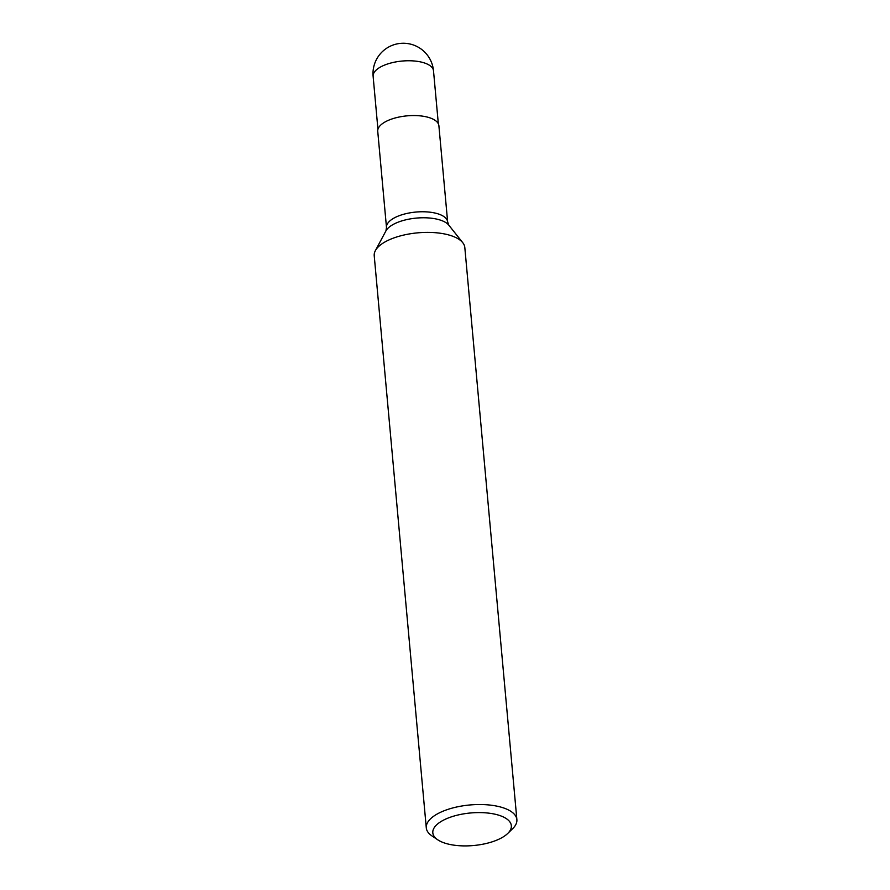 <?xml version="1.0" encoding="UTF-8"?>
<svg xmlns="http://www.w3.org/2000/svg" width="890" height="890" viewBox="0 0 890 890"><rect width="100%" height="100%" fill="white"/><g stroke="black" fill="none" stroke-linecap="round" stroke-linejoin="round"><path stroke-width="1.33" d="M516.879 819.623L464.814 247.498A45.479 18.857 174.8 0 0 462.767 242.703A45.479 18.857 174.8 0 0 458.751 239.188A45.479 18.857 174.8 0 0 412.827 233.403A45.479 18.857 174.8 0 0 375.369 250.657A45.479 18.857 174.8 0 0 374.223 255.742L426.288 827.867A45.479 18.857 -5.2 0 1 459.006 806.518A45.479 18.857 -5.2 0 1 510.816 811.313A45.479 18.857 -5.2 0 1 516.879 819.623A45.479 18.857 -5.2 0 1 512.684 828.646L507.701 833.485A39.416 16.343 174.8 0 0 470.61 812.971A39.416 16.343 174.8 0 0 437.813 839.848A39.416 16.343 174.8 0 0 438.08 840.015A39.416 16.343 174.8 0 0 473.836 845.5A39.416 16.343 174.8 0 0 507.701 833.485M447.648 221.955L438.892 125.746A30.705 12.727 174.8 0 0 434.798 120.139A30.705 12.727 174.8 0 0 399.821 116.89A30.705 12.727 174.8 0 0 377.738 131.308L386.494 227.517A30.705 12.727 -5.2 0 1 408.577 213.099A30.705 12.727 -5.2 0 1 443.554 216.348A30.705 12.727 -5.2 0 1 447.648 221.955L448.827 225.181A32.73 13.572 174.8 0 0 445.935 222.656A32.73 13.572 174.8 0 0 412.882 218.495A32.73 13.572 174.8 0 0 385.926 230.911L375.369 250.657M432.351 836.177A45.479 18.857 -5.2 0 1 432.051 835.977A45.479 18.857 -5.2 0 1 426.288 827.867M373.121 76.317A30.327 30.327 0 0 1 394.159 44.667A30.327 30.327 0 0 1 433.508 70.822A30.327 12.571 174.8 0 0 429.47 65.282A30.327 12.571 174.8 0 0 388.174 63.791A30.327 12.571 174.8 0 0 373.121 76.317L377.939 129.284M448.827 225.181L462.767 242.703M386.494 227.517L385.926 230.911M437.813 839.848L432.051 835.977M433.508 70.822L438.336 123.788"/></g></svg>
